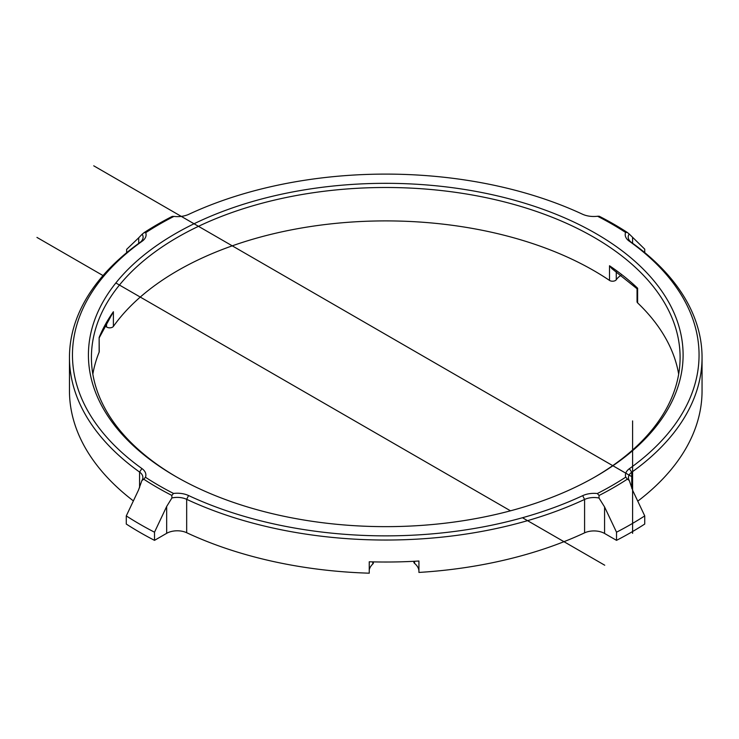 <?xml version="1.0" encoding="UTF-8"?>
<svg xmlns="http://www.w3.org/2000/svg" width="739" height="739" viewBox="0 0 739 739"><rect width="100%" height="100%" fill="white"/><g stroke="black" fill="none" stroke-linecap="round" stroke-linejoin="round"><path stroke-width="1.11" d="M104.966 325.862A24.941 14.401 180 0 1 106.527 326.934L106.527 323.119M616.261 271.712L616.261 279.758A24.941 14.401 180 0 1 621.083 275.287M597.546 216.25A17.958 10.364 180 0 1 582.443 214.19A313.299 180.879 0 0 0 188.815 214.31A17.958 10.364 180 0 1 173.924 216.407A320.283 184.916 0 0 0 145.731 232.683A17.958 10.364 180 0 1 142.1 241.274A313.299 180.879 0 0 0 141.897 468.535A17.958 10.364 180 0 1 145.463 477.255A320.283 184.916 0 0 0 173.517 493.449A17.958 10.364 180 0 1 188.556 495.536A313.299 180.879 0 0 0 582.701 495.657A17.958 10.364 180 0 1 597.343 493.532A320.283 184.916 0 0 0 625.739 477.135A17.958 10.364 180 0 1 629.416 468.683A313.299 180.879 0 0 0 629.203 241.126A17.958 10.364 180 0 1 625.591 232.443A320.283 184.916 0 0 0 611.984 224.083A320.283 184.916 0 0 0 597.546 216.25L599.218 216.241A322.675 186.293 180 0 1 613.675 224.083A322.675 186.293 180 0 1 627.3 232.452L629.175 233.967A14.965 8.637 0 0 0 628.196 237.043A14.965 8.637 0 0 0 631.531 242.484A316.292 182.607 180 0 1 702.05 357.427A316.292 182.607 180 0 1 631.743 472.221A14.965 8.637 0 0 0 628.418 477.653A14.965 8.637 0 0 0 629.277 480.535L632.796 490.659L644.741 515.905A347.219 200.463 180 0 1 616.52 532.2L616.52 540.348L604.576 533.456A14.965 8.637 0 0 0 584.586 532.847A316.292 182.607 180 0 1 418.93 572.429L418.93 561.021A316.292 182.607 180 0 1 369.251 561.779L369.251 573.187A316.292 182.607 180 0 1 186.671 532.717A14.965 8.637 0 0 0 166.663 533.327L166.663 506.483L154.506 532.2L154.506 540.348L166.663 533.327M414.561 561.27L414.561 563.377A24.941 14.401 180 0 1 418.93 570.702M369.251 569.945A24.941 14.401 180 0 1 372.789 564.014L372.789 561.88M616.261 279.758A3.991 2.3 180 0 1 615.365 280.543A3.991 2.3 180 0 1 609.509 280.414L609.509 265.754L611.883 268.627L637.055 288.764L637.618 288.219L637.618 302.879A3.991 2.3 180 0 1 637.046 301.688L637.046 288.727M99.146 337.492L99.248 351.625A3.991 2.3 180 0 1 99.146 352.152L99.146 337.492A294.344 169.933 180 0 1 113.39 311.738L113.39 326.407A3.991 2.3 180 0 1 106.878 327.165A3.991 2.3 180 0 1 106.527 326.934M113.39 311.738L99.229 337.788M373.389 561.889L373.389 562.804A3.991 2.3 180 0 1 372.789 564.014M414.561 563.377A3.991 2.3 180 0 1 413.849 562.065L413.849 561.307M702.05 357.427L702.05 390.829A316.292 182.607 180 0 1 637.766 501.171M616.52 540.348A347.219 200.463 0 0 0 644.741 524.053L644.741 515.905M637.618 302.879A294.344 169.933 180 0 1 678.67 374.128M154.506 532.2A347.219 200.463 180 0 1 126.286 515.905L126.286 524.053A347.219 200.463 0 0 0 154.506 540.348M133.38 500.894A316.292 182.607 180 0 1 69.466 390.829L69.466 357.427A316.292 182.607 180 0 1 139.773 242.632A14.965 8.637 0 0 0 143.107 237.201A14.965 8.637 0 0 0 142.165 234.198L144.04 232.674A322.675 186.293 180 0 1 172.224 216.407L173.924 216.407M92.846 374.128A294.344 169.933 180 0 1 99.146 352.152M594.941 476.978A294.344 169.933 0 0 0 680.102 357.427A294.344 169.933 0 0 0 593.888 237.265A294.344 169.933 0 0 0 273.116 200.426A294.344 169.933 0 0 0 91.414 357.427A294.344 169.933 0 0 0 176.575 476.978M113.39 326.407A294.344 169.933 180 0 1 593.888 270.668A294.344 169.933 180 0 1 609.509 280.414M138.72 243.39L138.72 237.773L126.637 249.366L126.637 252.71M629.175 233.967L644.741 249.163L644.741 252.59M166.663 506.483L171.919 497.957L171.827 495.407A322.675 186.293 180 0 1 143.754 479.205L141.87 480.609L138.498 490.086L126.286 515.905M629.277 480.535L627.402 479.112A322.675 186.293 180 0 1 599.07 495.472L598.987 498.021L604.576 506.954L604.576 533.456M616.52 532.2L604.576 506.954M598.987 498.021A14.965 8.637 0 0 0 584.586 499.444A316.292 182.607 180 0 1 186.671 499.324A14.965 8.637 0 0 0 171.919 497.957M138.72 237.773L142.165 234.198M141.87 480.609A14.965 8.637 0 0 0 142.886 477.496A14.965 8.637 0 0 0 139.569 472.064A316.292 182.607 180 0 1 69.466 357.427M175.512 476.369L175.512 476.369A297.337 171.66 180 0 1 175.512 233.598A297.337 171.66 180 0 1 596.004 233.598A297.337 171.66 180 0 1 596.013 476.369A297.337 171.66 180 0 1 175.512 476.369M625.739 477.135L627.402 479.112M599.07 495.472L597.343 493.532M171.827 495.407L173.517 493.449M625.591 232.443L627.3 232.452M143.754 479.205L145.463 477.255M144.04 232.674L145.731 232.683M632.602 533.346L632.602 420.916L632.602 477.126L560.208 435.326M632.602 477.126L93.733 165.813M604.733 565.224L522.473 517.734M510.492 510.815L115.847 282.972M103.866 276.053L36.95 237.413M609.509 265.754A294.344 169.933 180 0 1 637.618 288.219M584.586 532.847L584.586 499.444L582.701 495.657M188.556 495.536L186.671 499.324L186.671 532.717M632.575 237.496L632.575 243.233M629.416 468.683L631.743 472.221L631.743 488.276M139.569 487.675L139.569 472.064L141.897 468.535M629.203 241.126L631.531 242.484M139.773 242.632L142.1 241.274"/></g></svg>
